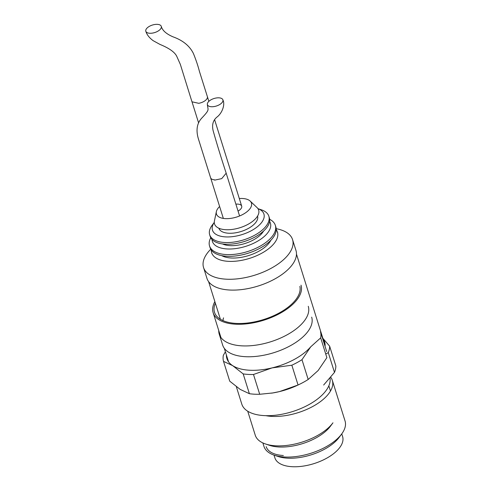 <?xml version="1.0" encoding="UTF-8"?>
<svg xmlns="http://www.w3.org/2000/svg" width="491" height="491" viewBox="0 0 491 491"><rect width="100%" height="100%" fill="white"/><g stroke="black" fill="none" stroke-linecap="round" stroke-linejoin="round"><path stroke-width="0.74" d="M324.502 344.553A46.037 22.322 -17.4 0 0 324.029 342.049L296.472 254.123M238.049 211.075A8.114 3.934 -17.4 0 0 241.689 206.134A8.114 3.934 -17.4 0 0 235.883 204.158M219.618 206.515A18.339 8.893 -17.4 0 0 216.365 211.639A18.339 8.893 -17.4 0 0 236.607 217.047A18.339 8.893 -17.4 0 0 250.146 201.052A18.339 8.893 -17.4 0 0 239.307 198.524M216.365 211.639L214.432 220.901A23.12 11.207 -17.4 0 0 239.952 227.72A23.12 11.207 -17.4 0 0 257.02 207.558L250.146 201.052M218.857 228.223A20.278 9.832 -17.4 0 0 241.136 231.482A20.278 9.832 -17.4 0 0 257.566 216.089M214.291 222.355A26.956 13.067 -17.4 0 0 224.412 236.815A26.956 13.067 -17.4 0 0 257.91 226.314A26.956 13.067 -17.4 0 0 257.971 208.669M214.291 222.343L212.137 225.252A31.013 15.037 -17.4 0 0 209.663 234.759A31.013 15.037 -17.4 0 0 243.751 239.835A31.013 15.037 -17.4 0 0 268.847 216.212A31.013 15.037 -17.4 0 0 261.39 209.817L257.959 208.657M209.663 234.759L210.191 236.453A31.013 15.037 -17.4 0 0 244.279 241.523A31.013 15.037 -17.4 0 0 269.375 217.906L268.847 216.212M222.472 243.941A24.335 11.796 -17.4 0 0 244.905 243.518A24.335 11.796 -17.4 0 0 263.569 231.065M212.026 239.504A30.424 14.748 -17.4 0 0 245.788 246.329A30.424 14.748 -17.4 0 0 269.614 221.453M210.756 237.773A34.474 16.712 -17.4 0 0 209.54 245.954A34.474 16.712 -17.4 0 0 247.433 251.595A34.474 16.712 -17.4 0 0 275.334 225.332A34.474 16.712 -17.4 0 0 269.669 219.305M209.54 245.954L210.068 247.642A34.474 16.712 -17.4 0 0 247.967 253.282A34.474 16.712 -17.4 0 0 275.868 227.026L275.334 225.332M221.705 255.639A28.392 13.766 -17.4 0 0 248.673 255.547A28.392 13.766 -17.4 0 0 270.872 240.228M211.283 250.054A34.474 16.712 -17.4 0 0 211.658 252.724A34.474 16.712 -17.4 0 0 249.557 258.364A34.474 16.712 -17.4 0 0 277.458 232.102A34.474 16.712 -17.4 0 0 276.243 229.696M210.749 249.213A46.645 22.617 -17.4 0 0 203.55 267.534A46.645 22.617 -17.4 0 0 254.823 275.163A46.645 22.617 -17.4 0 0 292.568 239.633A46.645 22.617 -17.4 0 0 276.206 228.702M203.55 267.534L206.944 278.366A46.645 22.617 -17.4 0 0 258.217 285.995A46.645 22.617 -17.4 0 0 295.969 250.465L292.568 239.633M207.374 96.623A8.114 3.934 162.6 0 1 207.398 96.709A8.114 3.934 162.6 0 1 198.726 103.306L191.975 101.803L180.344 64.389L176.76 56.336C174.741 52.144 169.15 48.173 159.998 44.429L153.131 40.661C149.332 37.832 146.919 34.769 145.901 31.467A8.114 3.934 162.6 0 1 154.456 24.55A8.114 3.934 162.6 0 1 161.208 26.152A8.114 3.934 162.6 0 1 155.211 32.4A8.114 3.934 162.6 0 1 145.901 31.467M325.073 346.37A46.645 22.617 -17.4 0 0 322.943 338.575M323.649 385.03L334.481 372.387L328.283 352.599L325.748 354.072M328.283 352.599A50.702 24.581 -17.4 0 0 329.645 346.18L322.839 338.262M334.481 372.387A50.702 24.581 -17.4 0 0 335.85 365.967L329.645 346.18M274.021 455.108L274.874 457.833A35.493 17.203 -17.4 0 0 313.89 463.639A35.493 17.203 -17.4 0 0 342.608 436.603L341.754 433.878M262.857 442.925L263.943 446.387A42.496 20.604 -17.4 0 0 274.162 455.151L278.115 456.489A38.439 18.64 -17.4 0 0 339.183 437.352L341.668 434.001A42.496 20.604 -17.4 0 0 345.05 420.971L332.321 380.347A42.496 20.604 -17.4 0 0 330.768 377.303M274.162 455.151A42.496 20.604 -17.4 0 0 341.668 434.001M265.791 415.662A42.496 20.604 -17.4 0 0 312.073 406.843A42.496 20.604 -17.4 0 0 332.321 380.347M223.546 317.843A39.746 19.266 -17.4 0 0 222.994 320.611M236.343 386.718L241.787 404.093A46.037 22.322 -17.4 0 0 264.066 415.595A46.037 22.322 -17.4 0 0 309.643 404.21A46.037 22.322 -17.4 0 0 330.032 378.211M214.862 301.597A46.037 22.322 -17.4 0 0 213.143 312.693A46.037 22.322 -17.4 0 0 235.422 324.189A46.037 22.322 -17.4 0 0 282.399 311.994A46.037 22.322 -17.4 0 0 301.008 285.154M215.353 303.156A44.62 21.629 -17.4 0 0 214.782 313.055A44.62 21.629 -17.4 0 0 236.091 323.409A44.62 21.629 -17.4 0 0 280.926 311.994A44.62 21.629 -17.4 0 0 299.872 286.394M218.74 330.541A46.645 22.617 -17.4 0 0 219.25 334.199A46.645 22.617 -17.4 0 0 241.824 345.848A46.645 22.617 -17.4 0 0 289.414 333.493A46.645 22.617 -17.4 0 0 308.268 306.304M219.25 334.199L222.644 345.032A46.645 22.617 -17.4 0 0 245.218 356.681A46.645 22.617 -17.4 0 0 292.808 344.326A46.645 22.617 -17.4 0 0 311.668 317.137M214.653 180.136L214.536 179.816L214.653 180.136L221.711 178.632L226.185 173.188C221.079 157.648 216.727 143.464 213.119 130.631C211.738 124.554 213.174 119.914 217.433 116.711C222.669 112.378 225.099 104.074 222.957 100.066A8.114 3.934 162.6 0 1 219.452 104.687A8.114 3.934 162.6 0 1 211.351 106.731A8.114 3.934 162.6 0 1 207.374 104.497A8.114 3.934 162.6 0 1 214.414 98.403A8.114 3.934 162.6 0 1 222.957 100.066L222.957 100.066M214.536 179.816A8.114 3.934 162.6 0 1 210.633 177.852A8.114 3.934 162.6 0 1 210.614 177.791M318.137 370.527L326.871 357.663L320.672 337.876L310.711 346.83L301.983 359.688L308.182 379.475L318.137 370.527M226.382 354.919A46.645 22.617 -17.4 0 0 232.74 365.691A46.645 22.617 -17.4 0 0 272.057 367.9A46.645 22.617 -17.4 0 0 310.711 346.83M320.672 337.876A50.702 24.581 -17.4 0 0 320.5 331.775L326.699 351.562M229.727 381.169L240.167 389.388L249.385 393.702L243.186 373.915L232.74 365.691L223.522 361.382L229.727 381.169M223.522 361.382A50.702 24.581 -17.4 0 1 223.35 355.281L225.394 351.771M243.186 373.915A50.702 24.581 -17.4 0 0 253.491 374.492L272.057 367.9L291.844 365.212A50.702 24.581 -17.4 0 0 301.983 359.688M249.385 393.702A50.702 24.581 -17.4 0 0 259.696 394.279L253.491 374.492M266.177 446.638A35.493 17.203 -17.4 0 0 283.35 455.507M265.459 443.962L269.418 445.294A38.439 18.64 -17.4 0 0 278.778 446.97A38.439 18.64 -17.4 0 0 330.48 426.157L332.966 422.806A42.496 20.604 -17.4 0 1 275.813 445.81A42.496 20.604 -17.4 0 1 265.459 443.962A42.496 20.604 -17.4 0 1 255.246 435.192L247.734 411.225M271.455 393.162A46.645 22.617 -17.4 0 0 272.867 392.941A46.645 22.617 -17.4 0 0 279.483 391.591A46.645 22.617 -17.4 0 0 297.767 385.14L298.798 384.643A50.702 24.581 -17.4 0 0 308.182 379.475M259.696 394.279L272.726 392.96L279.483 391.591L298.049 384.999L291.844 365.212M298.049 384.999A50.702 24.581 -17.4 0 0 298.798 384.643M222.902 319.893A41.041 19.898 -17.4 0 0 222.724 320.488M208.614 281.656L220.398 319.26M211.75 253.295L211.658 252.724M277.458 232.102L277.71 232.624M241.689 206.134L214.653 119.853M208.853 101.349L207.386 96.666M198.56 122.75L192.067 102.03M161.208 26.152C162.245 30.344 166.191 33.904 173.047 36.85C182.879 40.379 189.667 45.927 193.405 53.488C196.019 59.951 198.026 65.911 199.414 71.367L207.398 96.709M213.143 312.693L220.919 337.489M224.313 348.322L228.554 361.867M239.583 215.972L226.265 173.47M223.35 218.421L210.627 177.822M207.374 104.497C207.816 110.346 210.246 109.051 201.954 117.901C196.879 123.204 195.743 130.348 198.536 139.334L210.633 177.852M328.841 385.803L330.48 391.039"/></g></svg>
